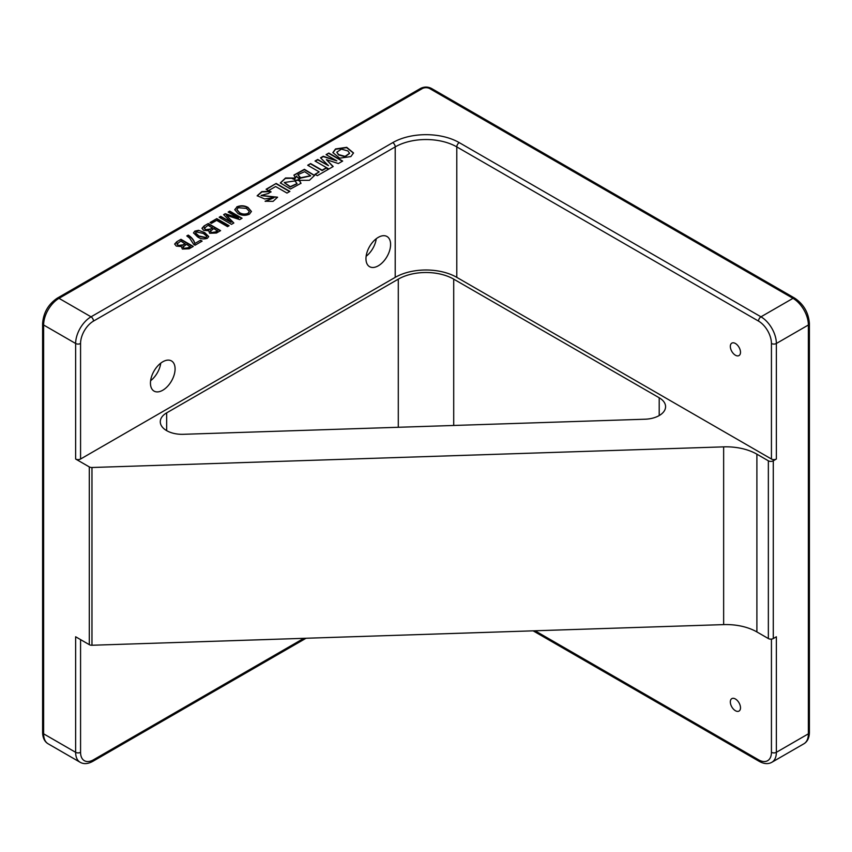 <?xml version="1.0" encoding="UTF-8"?>
<svg xmlns="http://www.w3.org/2000/svg" width="852" height="852" viewBox="0 0 852 852"><rect width="100%" height="100%" fill="white"/><g stroke="black" fill="none" stroke-linecap="round" stroke-linejoin="round"><path stroke-width="1.28" d="M336.859 152.338L338.563 154.926L345.092 156.736L349.565 153.424M347.872 150.932L341.396 149.121L336.849 152.167L338.563 154.574L345.092 156.374L349.576 153.243L347.872 150.932M335.55 148.93L332.876 152.593L339.671 158.184L350.864 156.576L353.516 152.945L346.732 147.321L335.55 148.93M353.505 153.136L346.604 147.641L335.55 149.281L332.887 152.774M735.414 710.717A7.189 4.143 60 0 1 730.718 704.391A7.189 4.143 60 0 1 731.825 698.629A7.189 4.143 60 0 1 735.414 698.991A7.189 4.143 60 0 1 740.111 705.318A7.189 4.143 60 0 1 739.003 711.079A7.189 4.143 60 0 1 735.414 710.717M735.414 355.22A7.189 4.143 60 0 1 730.718 348.883A7.189 4.143 60 0 1 731.825 343.132A7.189 4.143 60 0 1 735.414 343.484A7.189 4.143 60 0 1 740.111 349.81A7.189 4.143 60 0 1 739.003 355.572A7.189 4.143 60 0 1 735.414 355.22M378.277 265.813A17.413 10.054 120 0 0 389.662 250.456A17.413 10.054 120 0 0 386.989 236.505A17.413 10.054 120 0 0 378.277 237.367A17.413 10.054 120 0 0 366.903 252.714A17.413 10.054 120 0 0 369.576 266.676A17.413 10.054 120 0 0 378.277 265.813M366.126 256.282A17.413 10.054 120 0 0 376.264 238.72M162.764 390.237A17.413 10.054 120 0 0 174.149 374.891A17.413 10.054 120 0 0 171.476 360.928A17.413 10.054 120 0 0 162.764 361.791A17.413 10.054 120 0 0 151.39 377.138A17.413 10.054 120 0 0 154.063 391.1A17.413 10.054 120 0 0 162.764 390.237M150.623 380.706A17.413 10.054 120 0 0 160.751 363.144M166.662 430.643A21.769 12.567 0 0 0 183.286 434.307L645.039 419.216A21.769 12.567 0 0 0 665.582 406.67A21.769 12.567 0 0 0 659.203 397.777L453.711 279.137A39.181 22.621 0 0 0 398.289 279.137L166.662 412.869A21.769 12.567 0 0 0 160.282 421.761A21.769 12.567 0 0 0 166.662 430.643L166.662 412.869M276.154 183.457L266.101 189.261L268.497 190.646L275.633 186.524L286.975 193.074L289.893 191.391L276.154 183.457L266.41 189.442M310.618 163.563L307.7 165.245L319.18 171.87L314.963 174.309L317.338 175.672L328.68 169.133L326.305 167.759L322.099 170.187L310.618 163.563L308.009 165.426M328.808 153.062L326.082 154.627L336.828 160.836L323.281 156.246L320.544 157.833L328.467 165.661L317.721 159.462L315.016 161.017L328.872 169.015L333.196 166.523L326.401 159.654L338.34 163.552L342.664 161.06L328.808 153.062L326.391 154.808M268.391 193.5L270.968 191.7L269.924 191.263L261.798 191.615L257.187 195.715L264.684 198.963L273.929 197.547L265.11 201.242L273.098 201.349L277.56 197.195L261.117 195.427L268.391 193.5M294.824 180.954L295.037 179.335L292.172 178.6L295.388 178.047L285.558 177.983L280.34 182.924L290.511 189.006L300.98 183.276L299.521 180.464L297.178 179.868L294.973 181.039L297.039 183.574L290.244 186.673L284.312 182.498L294.824 180.954M297.806 177.823L300.618 177.674L297.902 174.649L304.643 171.689L310.629 175.725L300.735 177.738L298.669 178.984L299.691 180.358L309.425 180.304L314.558 175.437L304.409 169.303L293.929 175.075L295.495 177.983L296.453 176.044L297.806 177.823M228.176 212.052L229.752 211.136L242.064 218.25L239.7 219.614L226.323 215.268L233.842 222.99L231.488 224.353L219.166 217.249L220.753 216.333L231.169 222.351L223.639 214.661L225.279 213.714L238.592 218.069L228.176 212.052M204.129 225.929L208.282 223.533L220.593 230.647L216.483 233.011L209.667 233.267L208.697 230.764L203.596 230.306L201.977 228.251L204.129 225.929L208.282 223.533M194.852 243.502L200.54 240.211L202.116 241.127L195.012 245.227L193.734 244.492L189.666 238.145L186.801 235.929L188.228 235.109C191.902 237.516 194.107 240.317 194.852 243.502L200.54 240.211M176.822 241.702L180.965 239.305L193.276 246.409L189.176 248.784L182.349 249.04L181.38 246.537L176.279 246.079L174.671 244.023L176.822 241.702L180.965 239.305M198.569 230.328L204.725 232.596L208.687 236.547L207.334 238.304C203.649 239.444 200.358 238.943 197.462 236.792L193.5 232.862L194.852 231.105L198.569 230.328L204.725 232.596M210.018 222.532L216.802 218.613L229.113 225.727L227.537 226.632L216.642 220.349L211.434 223.352L210.018 222.532M236.771 206.898C240.69 205.257 244.46 205.449 248.06 207.483L251.415 211.456L249.402 214.193C245.376 215.865 241.563 215.631 237.942 213.501L234.758 209.667L236.771 207.249C240.69 205.609 244.46 205.801 248.06 207.845L248.06 207.483M809.4 732.4A3.483 2.013 180 0 1 808.378 733.828L808.378 324.995A21.769 12.567 -120 0 0 792.988 298.338L429.696 88.587A5.229 3.014 0 0 0 422.304 88.587L59.012 298.338L91.036 316.816L392.751 142.625A47.02 27.147 180 0 1 459.249 142.625L760.964 316.816L792.988 298.338A3.483 2.013 120 0 1 794.724 298.157C803.713 304.27 808.601 312.748 809.4 323.579L809.4 732.4C809.272 737.896 807.419 741.698 803.873 743.796A21.769 12.567 -120 0 0 808.378 733.828L776.364 752.316L776.364 636.774L773.286 638.553A3.483 2.013 180 0 1 768.355 638.553L768.355 460.804A3.483 2.013 0 0 0 773.286 460.804L776.364 459.026A3.483 2.013 180 0 1 771.433 459.026L456.789 277.358A43.537 25.134 0 0 0 395.211 277.358L80.567 459.026A3.483 2.013 180 0 1 75.636 459.026L89.311 466.917A3.483 2.013 0 0 0 91.973 467.503L91.973 645.252L723.646 624.612L723.646 446.863L91.973 467.503M91.973 645.252A3.483 2.013 180 0 1 89.311 644.666L75.636 636.774L75.636 752.316A3.483 2.013 0 0 0 80.567 752.316A18.286 10.554 120 0 0 93.496 759.782L303.855 638.329M723.646 446.863A43.537 25.134 180 0 1 756.895 454.18L756.895 631.939L768.355 638.553M768.355 460.804L756.895 454.18M756.895 631.939A43.537 25.134 0 0 0 723.646 624.612M180.965 239.657L192.967 246.59M174.681 244.204L176.822 242.053M177.333 243.459L177.887 245.536L182.69 245.227L185.065 243.853L180.805 241.031L176.886 244.109M183.105 246.792L183.776 248.39L188.217 248.049L190.284 246.856L186.492 244.322L182.914 247.155M183.776 248.39L188.217 247.698L190.284 246.505M183.105 246.441L183.776 248.038M182.69 245.227L185.065 243.502M177.887 245.536L182.69 244.875M177.333 243.108L177.887 245.184M200.54 240.573L201.817 241.308M187.089 236.121L188.228 235.109M188.228 235.461C191.902 237.878 194.107 240.669 194.852 243.853M204.725 232.958L208.676 236.718M193.51 233.033L194.852 231.105M194.852 231.456L198.569 230.679M195.577 233.15L198.889 236.334L205.928 237.825L206.61 236.451M205.928 237.825L206.653 236.611M206.61 236.1L203.309 233.427L196.28 231.925L195.566 232.969L198.889 235.972L205.928 237.474M208.282 223.884L220.285 230.817M201.999 228.432L204.129 226.281M204.65 227.697L205.204 229.774L209.997 229.454L212.382 228.08L208.122 225.269L204.203 228.336M210.423 231.03L211.094 232.628L215.535 232.276L217.59 231.094L213.799 228.549L210.22 231.382M211.094 232.628L215.535 231.925L217.59 230.732M210.423 230.668L211.094 232.266M209.997 229.454L212.382 227.729M205.204 229.774L209.997 229.103M204.65 227.335L205.204 229.412M210.327 222.713L216.802 218.613M216.802 218.964L228.815 225.897M228.474 212.223L229.752 211.136M229.752 211.488L241.755 218.421M233.629 223.117L226.323 215.268M219.475 217.42L220.753 216.333M220.753 216.685L231.169 222.351M223.863 214.885L225.279 213.714M225.279 214.076L238.592 218.069M248.06 207.845L251.404 211.637M234.769 209.848L236.771 207.249M236.888 209.72L239.529 212.947C242.117 214.597 244.929 214.864 247.975 213.735L249.316 211.615M247.975 213.383L249.327 211.434L246.462 208.389L238.209 207.718L236.877 209.539L239.529 212.595C242.117 214.246 244.929 214.502 247.975 213.383L247.975 213.735M314.558 175.618L304.409 169.665L293.94 175.256M310.618 175.906L300.735 178.089L298.85 179.229M300.053 177.706L297.912 174.83M297.028 183.755L290.244 187.025L284.323 182.669M300.969 183.468L299.521 180.826L297.178 180.23L295.282 181.231M294.696 178.164L285.356 178.419L280.351 183.105M294.994 179.687L292.172 178.6M270.968 192.051L269.924 191.263M269.924 191.615L261.905 191.924L257.197 195.928M273.897 197.739L265.387 201.402M277.55 197.376L261.138 195.609M342.355 161.23L328.808 153.413M332.972 166.651L326.401 159.654M328.467 165.661L317.721 159.814L315.325 161.198M336.828 160.836L323.281 156.608L320.767 158.057M328.371 169.303L326.305 168.11L322.099 170.549L310.618 163.914M319.18 171.87L315.272 174.479M289.584 191.572L276.154 183.808M809.4 323.579A3.483 2.013 180 0 1 808.378 324.995L776.364 343.484L776.364 459.026M773.286 460.804L773.286 638.553M75.636 459.026L75.636 343.484L43.622 324.995L43.622 733.828L75.636 752.316A21.769 12.567 -60 0 0 80.152 762.284L48.127 743.796A21.769 12.567 120 0 1 43.622 733.828A3.483 2.013 180 0 1 42.6 732.4C42.728 737.896 44.581 741.698 48.127 743.796M89.311 644.666L89.311 466.917M771.433 459.026L771.433 343.484A18.286 10.554 -120 0 0 758.504 321.087L456.789 146.895L456.789 277.358M395.211 277.358L395.211 146.895L93.496 321.087A18.286 10.554 120 0 0 80.567 343.484L80.567 459.026M80.567 639.618L80.567 752.316M535.067 630.778L758.504 759.782A18.286 10.554 -120 0 0 771.433 752.316L771.433 639.106M459.249 142.625A3.483 2.013 -60 0 0 456.789 146.895A43.537 25.134 0 0 0 395.211 146.895A3.483 2.013 -120 0 0 392.751 142.625M398.289 427.278L398.289 279.137M453.711 425.467L453.711 279.137M659.203 415.552L659.203 397.777M422.304 88.587A3.483 2.013 -120 0 0 420.568 88.416L57.276 298.157A3.483 2.013 -120 0 1 59.012 298.338A21.769 12.567 120 0 0 43.622 324.995A3.483 2.013 180 0 1 42.6 323.579L42.6 732.4M80.567 343.484A3.483 2.013 180 0 1 75.636 343.484A21.769 12.567 -60 0 1 91.036 316.816A3.483 2.013 -120 0 1 93.496 321.087M771.433 752.316A3.483 2.013 180 0 0 776.364 752.316A21.769 12.567 60 0 1 771.848 762.284L803.873 743.796M758.504 321.087A3.483 2.013 -60 0 1 760.964 316.816A21.769 12.567 60 0 1 776.364 343.484A3.483 2.013 0 0 1 771.433 343.484M429.696 88.587A3.483 2.013 -60 0 1 431.432 88.416C427.81 86.616 424.19 86.616 420.568 88.416M771.848 762.284C768.259 764.308 764.052 764.01 759.228 761.368A3.483 2.013 -60 0 1 758.504 759.782M306.017 638.265L92.772 761.368A3.483 2.013 -120 0 0 93.496 759.782M794.724 298.157L431.432 88.416M57.276 298.157C48.287 304.27 43.399 312.748 42.6 323.579M759.228 761.368L533.128 630.842M92.772 761.368C87.948 764.01 83.741 764.308 80.152 762.284"/></g></svg>
